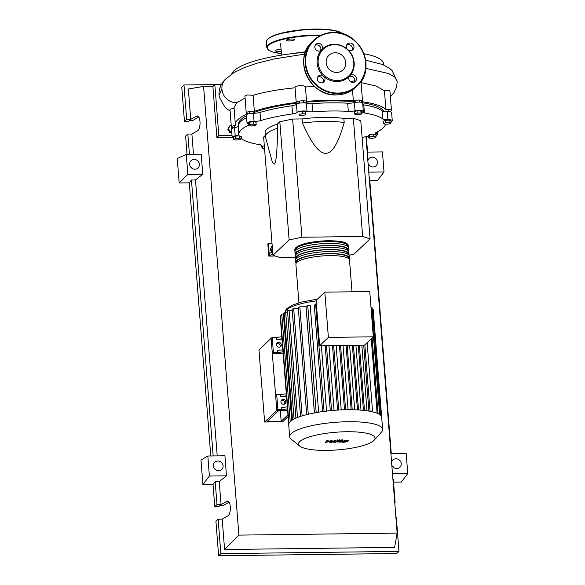 <?xml version="1.0" encoding="UTF-8"?>
<svg xmlns="http://www.w3.org/2000/svg" width="585" height="585" viewBox="0 0 585 585"><rect width="100%" height="100%" fill="white"/><g stroke="black" fill="none" stroke-linecap="round" stroke-linejoin="round"><path stroke-width="0.88" d="M383.928 111.428A73.176 16.899 175.5 0 0 362.59 102.799M355.205 101.87A73.176 16.899 175.5 0 0 303.586 102.419M299.41 102.865A73.176 16.899 175.5 0 0 253.583 112.656M246.46 115.808A73.176 16.899 175.5 0 0 240.903 119.574A73.176 16.899 175.5 0 0 238.461 124.429L238.475 124.663M272.661 251.725L270.796 248.881L272.208 246M271.966 252.215L270.168 249.473L270.796 248.881M270.168 249.473L272.193 245.802M272.003 243.331L268.369 243.382L267.828 243.886L268.793 256.113L272.829 253.912M272.676 251.872L269.166 253.568L268.369 243.382M275.389 256.033L268.793 256.113M269.327 255.608L269.166 253.568M353.355 118.287L360.784 120.715L370.086 238.907L362.656 236.479L353.355 118.287L343.863 118.411L344.177 122.484A47.268 10.918 175.5 0 0 302.452 123.011C311.439 143.471 319.198 153.57 325.721 153.314C332.273 153.409 338.43 143.128 344.177 122.484M348.945 255.25L353.903 254.219L370.086 238.907M362.656 236.479L301.933 237.239L289.122 239.923L272.939 255.236L263.638 137.044L265.312 135.457M289.122 239.923L279.82 121.731L292.632 119.055L302.131 118.93L302.452 123.011M277.604 128.203A47.268 10.918 175.5 0 0 265.407 136.663A47.268 10.918 175.5 0 0 265.473 137.087L272.442 162.462L274.453 164.027C276.208 162.557 277.261 150.616 277.604 128.203L277.283 124.13L279.82 121.731M272.939 255.236L280.361 257.656L295.352 257.473M301.933 237.239L292.632 119.055M265.407 136.663L265.085 132.59A47.268 10.918 -4.5 0 1 277.283 124.13M302.131 118.93A47.268 10.918 -4.5 0 1 343.863 118.411M391.08 123.069L389.149 123.991L385.281 124.283L383.336 123.647L385.266 122.726L389.142 122.433L391.08 123.069L390.89 120.707L388.952 120.071L389.142 122.433M385.266 122.726L385.084 120.364L383.153 121.285L383.336 123.647M385.084 120.364L388.952 120.071M360.989 113.059L361.998 113.856L359.263 114.697L355.526 114.74L354.517 113.951L357.252 113.11L360.989 113.059L360.806 110.697L361.808 111.494L361.998 113.856M357.252 113.11L357.062 110.74L354.334 111.581L354.517 113.951M357.062 110.74L360.806 110.697M302.438 113.702L305.787 113.899L305.794 114.799L302.445 115.501L299.089 115.303L299.089 114.404L302.438 113.702L302.248 111.34L305.604 111.538L305.787 113.899M299.089 114.404L299.089 115.303M298.898 112.042L302.248 111.34M249.715 124.62L253.451 124.108L256.193 124.539L255.192 125.482L251.455 125.994L248.72 125.563L249.715 124.62L249.524 122.258L253.261 121.746L253.451 124.108M253.261 121.746L256.003 122.177L256.193 124.539M249.524 122.258L248.53 123.201L248.72 125.563M233.708 139.413L235.638 138.491L239.514 138.206L241.451 138.835L239.521 139.764L235.653 140.049L233.708 139.413L233.525 137.051L235.455 136.129L235.638 138.491M235.455 136.129L239.323 135.837L239.514 138.206M239.323 135.837L241.261 136.473L241.451 138.835M264.61 149.416L262.789 148.634L264.508 148.1M264.318 145.738L262.606 146.265L262.789 148.634M375.073 137.863L371.336 138.374L368.594 137.943L369.596 137L373.332 136.488L376.067 136.919L375.073 137.863M369.596 137L369.406 134.638L368.411 135.581L368.594 137.943M369.406 134.638L373.142 134.126L373.332 136.488M373.142 134.126L375.884 134.557L376.067 136.919M262.694 147.362A5.25 1.214 -4.5 0 1 261.107 146.63A5.25 1.214 -4.5 0 1 261.429 146.17A6.303 1.455 175.5 0 0 261.809 145.606A6.303 1.455 175.5 0 0 259.996 144.744A73.593 16.994 -4.5 0 1 241.503 138.703A6.303 1.455 175.5 0 0 241.437 138.66M385.493 124.261A73.593 16.994 -4.5 0 1 376.082 132.51A6.303 1.455 175.5 0 0 375.27 133.314A6.303 1.455 175.5 0 0 376.426 134.045A5.25 1.214 -4.5 0 1 377.384 134.66A5.25 1.214 -4.5 0 1 375.965 135.618M248.588 123.903A6.303 1.455 175.5 0 0 247.996 123.706A5.25 1.214 -4.5 0 1 247.031 123.099A5.25 1.214 -4.5 0 1 254.073 121.409A6.303 1.455 175.5 0 0 260.647 120.59A73.593 16.994 -4.5 0 1 292.58 113.914A6.303 1.455 175.5 0 0 297.092 112.415A5.25 1.214 -4.5 0 1 301.56 111.084A5.25 1.214 -4.5 0 1 307.008 111.377A6.303 1.455 175.5 0 0 312.668 111.801A73.593 16.994 -4.5 0 1 348.324 111.347A6.303 1.455 175.5 0 0 355.044 110.77A5.25 1.214 -4.5 0 1 360.433 110.273A5.25 1.214 -4.5 0 1 363.307 111.128A5.25 1.214 -4.5 0 1 362.985 111.589A6.303 1.455 175.5 0 0 362.605 112.145A6.303 1.455 175.5 0 0 364.418 113.015L363.775 104.861A6.303 1.455 -4.5 0 1 362.795 104.635M364.418 113.015A73.593 16.994 -4.5 0 1 382.912 119.055A6.303 1.455 175.5 0 0 387.906 119.728A5.25 1.214 -4.5 0 1 392.257 120.583A5.25 1.214 -4.5 0 1 390.955 121.504M363.775 104.861A73.593 16.994 -4.5 0 1 382.268 110.901L382.912 119.055M387.906 119.728L387.263 111.581A6.303 1.455 -4.5 0 1 382.268 110.901M312.668 111.801L312.024 103.647A6.303 1.455 -4.5 0 1 306.364 103.223L307.008 111.377M312.024 103.647A73.593 16.994 -4.5 0 1 347.68 103.201L348.324 111.347M355.044 110.77L354.408 102.616A6.303 1.455 -4.5 0 1 347.68 103.201M260.647 120.59L260.003 112.437A6.303 1.455 -4.5 0 1 253.429 113.263L254.073 121.409M260.003 112.437A73.593 16.994 -4.5 0 1 291.937 105.761L292.58 113.914M297.092 112.415L296.449 104.269A6.303 1.455 -4.5 0 1 291.937 105.761M233.59 137.885A5.25 1.214 -4.5 0 1 232.157 137.175A5.25 1.214 -4.5 0 1 235.192 135.822A6.303 1.455 175.5 0 0 238.834 134.236A73.593 16.994 -4.5 0 1 248.333 125.248A6.303 1.455 175.5 0 0 248.676 125.051M238.834 134.236L238.19 126.089A73.593 16.994 -4.5 0 1 246.599 117.636M238.19 126.089A6.303 1.455 -4.5 0 1 234.548 127.669L235.192 135.822M368.477 136.4A6.303 1.455 175.5 0 0 363.768 137.168A73.593 16.994 -4.5 0 1 362.115 137.658M247.031 123.099L246.387 114.945A5.25 1.214 -4.5 0 1 253.429 113.263M296.449 104.269A5.25 1.214 -4.5 0 1 300.924 102.931A5.25 1.214 -4.5 0 1 306.364 103.223M354.408 102.616A5.25 1.214 -4.5 0 1 359.797 102.126A5.25 1.214 -4.5 0 1 362.663 102.975L363.307 111.128M387.263 111.581A5.25 1.214 -4.5 0 1 391.614 112.43L392.257 120.583M232.157 137.175L231.514 129.022A5.25 1.214 -4.5 0 1 234.548 127.669M295.213 250.987A26.888 6.208 -4.5 0 1 294.767 249.992A26.888 6.208 -4.5 0 1 328.477 241.349A26.888 6.208 -4.5 0 1 348.382 245.773A26.888 6.208 -4.5 0 1 348.097 246.819M352.002 291.805L349.508 260.04A26.888 6.208 175.5 0 0 329.604 255.616A26.888 6.208 175.5 0 0 295.886 264.259L298.92 302.796M295.644 250.431L295.601 249.927A26.047 6.018 -4.5 0 1 328.265 241.554A26.047 6.018 -4.5 0 1 347.541 245.839L347.585 246.343M296.171 263.213A26.888 6.208 -4.5 0 1 295.725 262.219A26.888 6.208 -4.5 0 1 329.443 253.576A26.888 6.208 -4.5 0 1 349.347 258A26.888 6.208 -4.5 0 1 349.062 259.045M349.347 258L349.186 255.959A26.888 6.208 175.5 0 0 329.282 251.543A26.888 6.208 175.5 0 0 295.564 260.179L295.725 262.219M295.849 259.133A26.888 6.208 -4.5 0 1 295.41 258.146A26.888 6.208 -4.5 0 1 329.121 249.502A26.888 6.208 -4.5 0 1 349.026 253.927A26.888 6.208 -4.5 0 1 348.74 254.972M349.026 253.927L348.865 251.886A26.888 6.208 175.5 0 0 328.96 247.462A26.888 6.208 175.5 0 0 295.249 256.106L295.41 258.146M295.535 255.06A26.888 6.208 -4.5 0 1 295.089 254.065A26.888 6.208 -4.5 0 1 328.799 245.429A26.888 6.208 -4.5 0 1 348.704 249.846A26.888 6.208 -4.5 0 1 348.419 250.899M348.704 249.846L348.543 247.813A26.888 6.208 175.5 0 0 328.638 243.389A26.888 6.208 175.5 0 0 294.928 252.033L295.089 254.065M295.966 254.504L295.922 254A26.047 6.018 -4.5 0 1 328.58 245.627A26.047 6.018 -4.5 0 1 347.863 249.912L347.907 250.417M296.288 258.577L296.244 258.08A26.047 6.018 -4.5 0 1 328.902 249.707A26.047 6.018 -4.5 0 1 348.185 253.992L348.229 254.49M296.602 262.658L296.566 262.153A26.047 6.018 -4.5 0 1 329.223 253.78A26.047 6.018 -4.5 0 1 348.506 258.065L348.543 258.57M326.92 450.391A38.383 8.863 175.5 0 0 374.115 440.234A38.383 8.863 175.5 0 0 346.634 431.737A38.383 8.863 175.5 0 0 299.769 446.084A38.383 8.863 175.5 0 0 326.92 450.391M374.115 440.234L381.515 432.052A46.639 10.771 175.5 0 0 382.641 429.397A46.639 10.771 175.5 0 0 348.119 421.726A46.639 10.771 175.5 0 0 289.648 436.717A46.639 10.771 175.5 0 0 291.184 439.159L299.769 446.084M382.641 429.397L381.698 417.383A46.639 10.771 175.5 0 0 381.639 417.01A46.639 10.771 175.5 0 0 380.579 415.299A46.639 10.771 175.5 0 0 377.961 413.61A46.639 10.771 175.5 0 0 372.338 411.774A46.639 10.771 175.5 0 0 366.598 410.736A46.639 10.771 175.5 0 0 360.448 410.092A46.639 10.771 175.5 0 0 353.962 409.756A46.639 10.771 175.5 0 0 347.176 409.712A46.639 10.771 175.5 0 0 340.104 409.931A46.639 10.771 175.5 0 0 332.741 410.436A46.639 10.771 175.5 0 0 325.033 411.255A46.639 10.771 175.5 0 0 316.916 412.469A46.639 10.771 175.5 0 0 307.213 414.502A46.639 10.771 175.5 0 0 300.902 416.301A46.639 10.771 175.5 0 0 296.149 418.085A46.639 10.771 175.5 0 0 292.654 419.854A46.639 10.771 175.5 0 0 290.27 421.609A46.639 10.771 175.5 0 0 288.961 423.35A46.639 10.771 175.5 0 0 288.705 424.703L289.648 436.717M279.074 347.219A2.523 2.362 -133.4 0 1 277.151 342.942A2.523 2.362 -133.4 0 1 281.092 343.892A2.523 2.362 -133.4 0 1 279.074 347.219M279.988 347.022A2.523 2.362 46.6 0 0 276.698 343.549M283.564 404.279A2.523 2.362 -133.4 0 1 281.641 400.001A2.523 2.362 -133.4 0 1 285.582 400.952A2.523 2.362 -133.4 0 1 283.564 404.279M284.478 404.081A2.523 2.362 46.6 0 0 281.188 400.601M368.908 411.087L363.716 345.099M319.644 345.655L364.579 345.084L373.318 336.821L328.382 337.384L319.644 345.655L316.083 300.412L324.821 292.142L369.757 291.579L373.318 336.821M328.382 337.384L324.821 292.142M324.265 345.596A41.389 9.557 175.5 0 0 321.414 345.925M358.773 345.157L358.327 345.581A41.389 9.557 175.5 0 0 355.907 345.274M363.424 410.356L358.327 345.581M357.464 409.902L352.375 345.238M351.146 409.705L346.079 345.318M344.514 409.763L339.446 345.406M337.567 410.078L332.477 345.486M330.291 410.663L325.165 345.581M308.28 414.238L299.827 306.825L306.028 306.752L314.386 412.93M314.438 412.922L306.079 306.737L307.732 305.173L310.16 305.143M322.627 411.577L314.262 305.29L316.346 303.747M287.33 406.824A8.402 1.938 -4.5 0 1 281.648 407.357L281.809 409.398A8.402 1.938 175.5 0 0 287.484 408.856M286.496 396.286L280.785 396.352A8.402 1.938 175.5 0 0 286.46 395.818M281.809 409.398L277.89 409.449L276.705 394.37L280.624 394.319L280.785 396.352M286.299 393.778A8.402 1.938 -4.5 0 1 280.624 394.319M282.833 349.764A8.402 1.938 -4.5 0 1 277.158 350.305L277.319 352.338A8.402 1.938 175.5 0 0 282.994 351.804M282.007 339.227L276.295 339.3A8.402 1.938 175.5 0 0 281.97 338.759M277.319 352.338L273.4 352.389L272.215 337.311L276.135 337.26L276.295 339.3M281.809 336.726A8.402 1.938 -4.5 0 1 276.135 337.26M283.111 353.274L272.325 353.413L271.133 338.327L276.815 410.465L287.601 410.334L276.815 410.465L277.89 409.449M272.215 337.311L258.943 349.867L264.625 422.004L276.815 410.465L275.623 395.387L276.705 394.37M272.325 353.413L273.4 352.389M372.243 309.268L373.179 309.48L381.639 417.025M371.022 307.608L372.148 307.812L380.608 415.357M288.953 423.386L280.486 315.841L281.86 315.439M284.178 313.736L281.758 314.145L290.219 421.653M287.586 312.01L284.076 312.441L292.537 419.92M299.827 306.825L298.248 307.235L306.701 414.626M292.207 310.277L287.484 310.723L295.937 418.18M298.35 308.522L292.105 308.99L300.558 416.418M346.495 440.936L344.909 440.958L343.38 441.799L346.13 441.353M343.753 441.382L343.38 441.799M344.046 440.717L341.596 442.07L343.322 442.26L345.83 442.019L347.834 441.331L348.28 440.666L344.046 440.717M348.375 440.132L348.28 440.666M341.391 441.229L341.596 442.07M337.962 441.821L340.024 442.282L340.689 441.916L339.717 441.77L343.066 439.92L341.362 439.942L337.735 442.055L337.684 441.368M339.3 440.191L337.231 440.212L339.3 440.191L339.285 439.43M337.231 440.212L337.143 439.598M337.779 441.09L334.415 440.651L331.585 441.741L332.126 440.68L330.796 440.695L327.461 441.792L328.302 440.724L326.547 440.754L325.443 442.465L330.335 441.339L329.794 442.406L331.278 442.392L335.702 440.995L333.83 442.362L335.534 442.34L337.779 441.09L337.947 440.169M280.354 410.926L281.173 421.288L287.959 414.867M287.644 410.838L278.299 410.955L267.184 421.463L281.173 421.288M264.625 422.004L282.657 421.778L288.098 416.63M231.777 73.973A76.262 17.616 -4.5 0 1 234.08 70.705A76.262 17.616 -4.5 0 1 286.387 54.39A76.262 17.616 -4.5 0 1 305.407 52.284M363.899 53.725A76.262 17.616 -4.5 0 1 383.584 63.802L383.68 64.993M305.567 51.846A25.001 5.777 175.5 0 0 299.659 52.511L286.387 54.39M231.748 132.005L230.534 132.02L228.406 128.78L230.015 125.497L231.236 125.482M231.799 132.583L229.905 132.612L230.534 132.02M229.905 132.612L227.777 129.373L228.406 128.78M227.777 129.373L230.015 125.497M233.854 127.815A5.25 1.214 -4.5 0 1 231.353 126.989A5.25 1.214 -4.5 0 1 235.521 125.461A76.262 17.616 -4.5 0 1 235.382 124.671A76.262 17.616 -4.5 0 1 247.989 113.665A5.25 1.214 -4.5 0 1 246.227 112.912L244.932 96.064L247.28 94.945L253.078 95.296C264.435 91.933 278.431 89.432 295.067 87.794L296.215 102.412M246.227 112.912A5.25 1.214 -4.5 0 1 248.932 111.625A5.25 1.214 -4.5 0 1 254.336 111.267L253.078 95.296M235.382 124.671L234.037 107.647L236.603 102.741L245.064 98.068M231.353 126.989L229.949 109.124L234.102 108.422M254.336 111.267A76.262 17.616 -4.5 0 1 296.222 102.514A5.25 1.214 -4.5 0 1 296.215 102.463A5.25 1.214 -4.5 0 1 300.865 100.883A5.25 1.214 -4.5 0 1 306.577 101.417L305.443 86.975L314.562 86.434M306.577 101.417A76.262 17.616 -4.5 0 1 353.355 100.832A5.25 1.214 -4.5 0 1 359.088 100.072A5.25 1.214 -4.5 0 1 362.503 100.934A5.25 1.214 -4.5 0 1 361.654 101.688A76.262 17.616 -4.5 0 1 385.917 109.614A5.25 1.214 -4.5 0 1 391.453 110.389A5.25 1.214 -4.5 0 1 389.12 111.603M350.203 81.395L351.834 81.534L351.899 82.302M352.499 89.9L353.355 100.832M361.062 82.602L376.016 86.01L384.433 90.77L385.917 109.614M384.433 90.77L389.903 90.69L391.453 110.389M351.834 81.534L354.876 80.511M305.443 86.975C304.441 84.745 294.306 85.556 295.067 87.794L296.215 102.463M304.822 54.083L274.08 58.946L256.588 63.334L244.099 67.67L234.022 72.577L225.32 79.297A14.12 13.206 46.6 0 0 221.927 89.22A14.12 13.206 46.6 0 0 236.603 102.741M232.018 135.442L218.841 135.603L214.834 84.657L221.349 84.576M232.172 137.248L216.903 137.438L212.889 86.5L214.834 84.657M216.903 137.438L218.841 135.603M286.533 39.999A3.993 0.921 175.5 0 0 286.401 40.263A3.993 0.921 175.5 0 0 289.897 40.906A3.993 0.921 175.5 0 0 294.226 39.904A3.993 0.921 175.5 0 0 294.357 39.634A3.993 0.921 175.5 0 0 290.862 38.998A3.993 0.921 175.5 0 0 286.533 39.999M281.092 49.454A3.993 0.921 175.5 0 0 275.469 50.464A3.993 0.921 175.5 0 0 275.338 50.727A3.993 0.921 175.5 0 0 281.217 51.085M322.035 49.352A3.993 3.737 46.6 0 0 315.915 44.358A3.993 3.737 46.6 0 0 321.026 50.464A19.217 17.974 -133.4 0 1 322.035 49.352A19.217 17.974 -133.4 0 1 334.181 44.27A19.217 17.974 -133.4 0 1 347.102 49.038A19.217 17.974 -133.4 0 1 348.28 50.12A3.993 3.737 46.6 0 0 353.64 45.469A3.993 3.737 46.6 0 0 347.402 43.963A3.993 3.737 46.6 0 0 347.102 49.038M315.227 45.257A3.993 3.737 -133.4 0 1 320.463 50.793M346.715 44.862A3.993 3.737 -133.4 0 1 351.951 50.39M352.945 82.434A3.993 3.737 46.6 0 0 356.133 77.169A3.993 3.737 46.6 0 0 350.261 75.355A19.217 17.974 -133.4 0 1 349.26 76.467A3.993 3.737 46.6 0 0 352.945 82.434M349.208 76.562A3.993 3.737 -133.4 0 1 354.444 82.097M323.015 75.699A3.993 3.737 46.6 0 0 317.648 80.35A3.993 3.737 46.6 0 0 323.893 81.856A3.993 3.737 46.6 0 0 324.192 76.781A19.217 17.974 -133.4 0 1 323.015 75.699A19.217 17.974 -133.4 0 1 321.026 50.464M317.721 76.957A3.993 3.737 -133.4 0 1 322.957 82.492M349.26 76.467A19.217 17.974 -133.4 0 1 337.114 81.549A19.217 17.974 -133.4 0 1 324.192 76.781M337.384 80.533A18.486 17.294 -133.4 0 1 318.16 62.829A18.486 17.294 -133.4 0 1 334.561 44.672A18.486 17.294 -133.4 0 1 353.779 62.376A18.486 17.294 -133.4 0 1 337.384 80.533M336.741 72.445A10.15 9.492 46.6 0 0 342.942 69.973A10.15 9.492 46.6 0 0 344.865 59.056A10.15 9.492 46.6 0 0 335.198 52.76A10.15 9.492 46.6 0 0 328.997 55.231A10.15 9.492 46.6 0 0 327.073 66.149A10.15 9.492 46.6 0 0 336.741 72.445M348.28 50.12A19.217 17.974 -133.4 0 1 350.261 75.355M194.907 169.204A5.046 4.717 -133.4 0 1 191.054 160.648A5.046 4.717 -133.4 0 1 198.937 162.55A5.046 4.717 -133.4 0 1 194.907 169.204M218.644 470.786A5.046 4.717 -133.4 0 1 214.79 462.238A5.046 4.717 -133.4 0 1 222.673 464.139A5.046 4.717 -133.4 0 1 218.644 470.786M367.855 160.846A5.046 4.717 -133.4 0 1 377.062 160.312A5.046 4.717 -133.4 0 1 373.025 166.959A5.046 4.717 -133.4 0 1 368.053 163.412M391.592 462.435A5.046 4.717 -133.4 0 1 400.798 461.901A5.046 4.717 -133.4 0 1 396.762 468.548A5.046 4.717 -133.4 0 1 391.789 465.002M229.064 502.186L223.36 505.462L219.96 505.506L218.819 506.588L214.768 506.639L216.991 504.541L221.042 504.489L227.368 501.074C231.104 500.628 231.433 514.252 227.733 515.977L222.198 519.158L218.146 519.209L215.923 521.315L218.636 555.75L220.859 553.644L218.146 519.209M218.636 555.75L396.754 553.512L398.977 551.406L396.272 516.972L395.884 516.972M394.729 502.303L395.116 502.296L394.751 502.639M198.754 117.051L193.05 120.327L189.65 120.371L188.509 121.453L184.458 121.504L186.681 119.398L190.732 119.347L197.057 115.94C200.794 115.494 201.123 129.117 197.423 130.843L191.887 134.023L187.836 134.075L185.613 136.173L187.046 154.374M216.991 504.541L215.185 481.594L213.02 484.431L202.9 484.555L200.977 460.103L207.821 456L209.393 476.044L202.9 484.555M214.768 506.639L213.02 484.431M368.74 172.151L384.023 171.961L377.53 180.472L369.793 180.568M392.476 473.74L407.76 473.55L401.266 482.062L393.529 482.157M393.844 467.656A5.046 4.717 46.6 0 0 392.242 465.967M370.108 166.074A5.046 4.717 46.6 0 0 368.506 164.378M210.783 455.964L189.284 182.842L179.164 182.966L177.24 158.513L186.271 154.381L187.851 174.425L179.164 182.966M191.99 168.312A5.046 4.717 46.6 0 0 190.388 166.623M215.726 469.901A5.046 4.717 46.6 0 0 214.125 468.205M392.923 479.356L393.31 479.349L395.116 502.296M221.042 504.489L219.236 481.543L215.185 481.594M398.977 551.406L220.859 553.644M365.954 136.678L397.149 533.125L394.612 547.384L224.589 549.52L222.198 519.158M366.334 136.619L367.555 152.1M189.43 154.345L187.836 134.075M193.481 154.294L191.887 134.023M186.681 119.398L183.975 84.964L221.393 84.489M190.732 119.347L188.341 88.986L203.58 86.419L213.101 86.302M184.458 121.504L181.752 87.063L183.975 84.964M407.76 473.55L406.18 453.507L390.897 453.697M384.023 171.961L382.444 151.917L367.168 152.107M391.292 453.689L369.574 177.767L369.186 177.767M209.393 476.044L226.505 475.832L224.925 455.781L207.821 456M226.505 475.832L219.236 481.543M224.589 549.52L238.892 535.114L203.58 86.419M186.271 154.381L201.189 154.191L202.768 174.242L195.5 179.953L191.449 180.004L189.284 182.842M217.218 455.876L195.5 179.953M213.167 455.927L191.449 180.004M202.768 174.242L187.851 174.425M397.149 533.125L238.892 535.114M261.341 145.117L261.429 146.17M376.426 134.045L376.294 132.407M248.215 123.771L248.333 125.248M328.2 240.742A26.047 6.018 175.5 0 0 295.849 248.04M316.127 300.909A41.389 9.557 175.5 0 0 286.54 309.926A41.389 9.557 175.5 0 0 285.195 312.061M364.492 410.473L359.351 345.15M358.517 409.961L353.42 345.223M352.214 409.719L347.139 345.304M345.618 409.734L340.55 345.391M338.737 410.005L333.662 345.472M331.571 410.538L326.459 345.567M377.106 413.237L371.248 338.781M379.628 414.538L371.212 307.608M291.739 420.44L283.337 313.743M294.079 419.057L285.663 312.039M297.502 417.522L289.063 310.313M302.131 415.906L293.685 308.58M316.185 412.6L307.732 305.173M324.083 411.379L315.629 303.995M370.064 411.299L364.835 344.85M365.815 68.372L388.615 73.513L394.846 77.154L397.193 81.315L396.652 86.982L393.917 92.73L390.378 96.722M230.11 111.106L225.115 107.413L219.375 97.381L219.046 95.07L221.927 89.22M342.715 33.828A38.866 8.98 175.5 0 0 305.421 29.784A38.866 8.98 175.5 0 0 267.674 39.283A38.866 8.98 175.5 0 0 266.372 41.857C266.138 41.272 266.614 40.306 267.791 38.968L271.608 36.511L279.974 33.528L304.061 29.564L324.317 29.25L333.816 30.34L341.713 32.928L342.942 33.901M266.372 41.857L266.818 47.568A38.866 8.98 -4.5 0 1 268.12 44.986A38.866 8.98 -4.5 0 1 321.26 35.115M320.258 35.605A38.449 8.877 175.5 0 0 268.559 45.389A38.449 8.877 175.5 0 0 281.422 53.637L272.851 52.028L268.99 50.405L266.818 47.568M268.047 38.866A38.449 8.877 -4.5 0 1 305.567 29.462A38.449 8.877 -4.5 0 1 342.364 33.55M336.543 94.902A31.51 29.477 46.6 0 0 355.797 87.231C350.437 92.174 344.009 94.741 336.514 94.916C309.582 96.766 292.31 58.405 312.478 41.447A31.51 29.477 46.6 0 0 306.518 75.348A31.51 29.477 46.6 0 0 336.543 94.902M333.187 32.446A31.51 29.477 -133.4 0 1 363.168 52.021A31.51 29.477 -133.4 0 1 357.201 85.9A31.51 29.477 -133.4 0 1 337.947 93.578A31.51 29.477 -133.4 0 1 307.922 74.024A31.51 29.477 -133.4 0 1 313.882 40.124A31.51 29.477 -133.4 0 1 333.136 32.446M338.02 93.066A31.093 29.089 46.6 0 0 365.603 62.529A31.093 29.089 46.6 0 0 333.274 32.753A31.093 29.089 46.6 0 0 305.692 63.282A31.093 29.089 46.6 0 0 338.02 93.066M226.578 501.301L228.15 501.286M196.267 116.166L197.84 116.144M253.634 113.263L253.473 111.223M299.432 103.143L299.271 101.11M355.249 102.441L355.088 100.408M388.389 111.567L388.228 109.534M359.439 102.112L359.278 100.079M303.622 102.814L303.461 100.774M249.444 113.592L249.283 111.552M234.57 127.669L234.409 125.629M377.171 131.969L377.384 134.66M260.976 144.97L261.107 146.63M348.382 245.773C347.731 242.943 344.272 240.918 328.251 240.713L311.366 242.241C304.273 243.323 294.262 246.343 294.767 249.992M285.158 312.668C284.932 311.447 285.582 310.013 287.125 308.375L292.442 305.114L301.758 302.021L317.458 299.118M361.011 410.136L355.899 345.194M354.693 409.785L349.618 345.274M348.09 409.705L343.029 345.355M336.141 345.442L341.209 409.88M328.938 345.538L334.035 410.326M372.097 337.969L378.056 413.653M280.295 317.523L288.705 424.33M310.204 305.063L318.671 412.6M326.569 411.423L321.34 345.04M372.586 411.833L367.139 342.664M367 410.794L361.83 345.121M360.974 81.49L362.503 100.934M319.161 51.122L320.507 50.712M365.632 60.189L382.444 64.474L389.303 68.167L392.118 70.573L397.186 81.271M219.046 95.07C218.717 89.081 220.925 83.706 225.656 78.953M280.595 43.202L281.539 55.122M312.478 41.447L313.882 40.124C319.234 35.173 325.662 32.606 333.157 32.431C360.097 30.581 377.362 68.942 357.201 85.9L355.797 87.231"/></g></svg>
